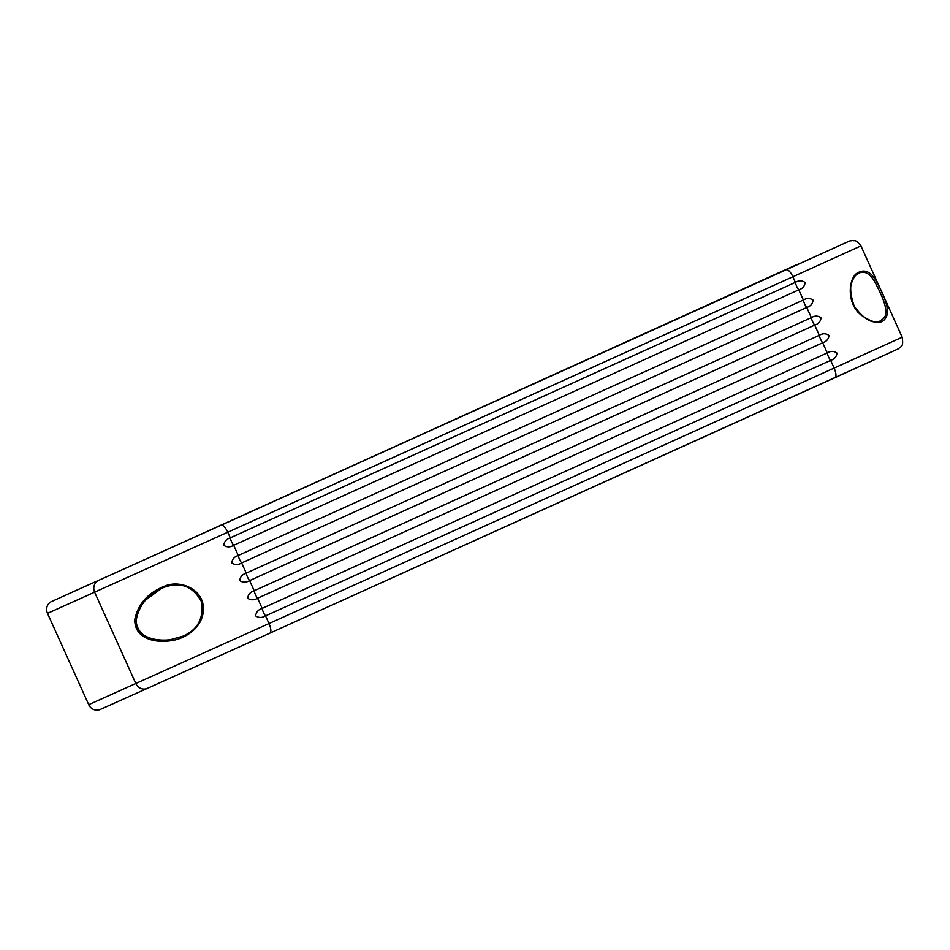 <?xml version="1.0" encoding="UTF-8"?>
<svg xmlns="http://www.w3.org/2000/svg" width="950" height="950" viewBox="0 0 950 950"><rect width="100%" height="100%" fill="white"/><g stroke="black" fill="none" stroke-linecap="round" stroke-linejoin="round"><path stroke-width="1.43" d="M857.506 273.933C849.704 279.288 848.611 290.059 854.24 306.233C864.096 319.639 872.896 324.484 880.614 320.791L884.842 316.706C887.621 311.683 884.972 301.411 876.874 285.902C871.625 274.669 865.699 270.394 859.061 273.054L857.506 273.933A0.914 0.796 -124.3 0 0 857.779 272.816C865.248 268.589 871.874 272.175 877.634 283.563C886.445 300.022 889.331 311.161 886.267 316.979C881.873 325.529 872.563 324.081 858.325 312.633C845.678 298.728 849.882 276.165 857.779 272.816M164.243 586.328C179.55 579.191 203.585 588.988 203.407 608.689C203.526 627.807 184.573 639.445 169.824 640.846C156.679 642.841 134.271 639.552 134.805 619.364C138.189 603.832 147.998 592.824 164.243 586.328L164.825 587.053L161.453 588.406C147.001 595.27 138.558 606.053 136.123 620.754C137.774 639.587 157.759 641.191 170.204 639.754L183.006 636.132C197.968 629.577 204.072 617.987 201.317 601.374C192.957 586.435 180.797 581.661 164.825 587.053M169.824 640.846L170.133 639.754L183.006 636.132M830.656 360.406L265.549 615.861C262.105 617.928 258.804 617.939 255.633 615.885C256.12 612.121 258.293 609.627 262.176 608.392L827.272 352.937L822.688 342.772L257.592 598.215C254.149 600.293 250.836 600.293 247.665 598.239C248.152 594.486 250.337 591.981 254.208 590.746L819.316 335.303L814.72 325.126L249.624 580.581C246.181 582.647 242.879 582.659 239.709 580.604C240.184 576.84 242.369 574.346 246.252 573.111L811.347 317.656L806.752 307.491L241.656 562.934C238.213 565.013 234.911 565.013 231.741 562.958C232.216 559.194 234.401 556.7 238.284 555.465L803.379 300.01L798.796 289.845L233.688 545.3C230.244 547.366 226.943 547.378 223.773 545.324C224.259 541.559 226.433 539.066 230.316 537.831L795.411 282.376L792.882 276.771L227.786 532.226A9.108 3.135 -114.3 0 0 221.184 525.196L51.549 601.528A9.108 8.55 65.9 0 0 47.5 613.356L227.786 532.226L230.316 537.831A6.828 2.351 -114.3 0 0 231.574 541.749A6.828 2.351 -114.3 0 0 233.688 545.3L238.284 555.465A6.828 2.351 -114.3 0 0 239.542 559.396A6.828 2.351 -114.3 0 0 241.656 562.934L246.252 573.111A6.828 2.351 -114.3 0 0 247.511 577.03A6.828 2.351 -114.3 0 0 249.624 580.581L254.208 590.746A6.828 2.351 -114.3 0 0 255.467 594.676A6.828 2.351 -114.3 0 0 257.592 598.215L262.176 608.392A6.828 2.351 -114.3 0 0 263.435 612.322A6.828 2.351 -114.3 0 0 265.549 615.861L269.016 623.544L834.112 368.089L830.656 360.406C834.444 359.207 836.558 356.772 836.974 353.091C833.969 350.906 830.727 350.859 827.272 352.937A6.828 2.351 -114.3 0 0 828.531 356.867A6.828 2.351 -114.3 0 0 830.656 360.406M798.796 289.845C802.584 288.646 804.697 286.199 805.113 282.53C802.109 280.345 798.867 280.298 795.411 282.376A6.828 2.351 -114.3 0 0 796.67 286.306A6.828 2.351 -114.3 0 0 798.796 289.845M806.752 307.491C810.552 306.28 812.654 303.846 813.081 300.164C810.065 297.991 806.835 297.932 803.379 300.01A6.828 2.351 -114.3 0 0 804.638 303.941A6.828 2.351 -114.3 0 0 806.752 307.491M814.72 325.126C818.508 323.926 820.622 321.492 821.049 317.811C818.033 315.626 814.803 315.578 811.347 317.656A6.828 2.351 -114.3 0 0 812.606 321.587A6.828 2.351 -114.3 0 0 814.72 325.126M822.688 342.772C826.476 341.572 828.59 339.126 829.006 335.445C826.001 333.272 822.771 333.213 819.316 335.303A6.828 2.351 -114.3 0 0 820.574 339.221A6.828 2.351 -114.3 0 0 822.688 342.772M766.887 278.493A18.216 17.112 -114.1 0 1 769.607 276.925L795.922 265.038A9.108 8.55 -114.1 0 1 795.969 265.014M77.959 589.582A18.216 17.112 65.9 0 0 77.912 589.606A18.216 17.112 65.9 0 0 77.853 589.629L51.549 601.528M859.109 273.03L857.565 273.897C855.107 275.179 852.993 278.564 851.224 284.038C848.932 289.798 850.761 305.947 860.902 314.949C870.806 321.682 877.361 323.641 880.567 320.815M891.789 351.856L269.919 633.116A9.108 3.135 65.7 0 0 269.016 623.544L88.73 704.663L47.5 613.356M88.73 704.663A9.108 8.55 65.9 0 0 100.272 709.448L147.357 688.37M161.559 588.359L146.205 599.581C142.963 601.837 135.613 615.885 136.373 618.664C134.544 635.372 151.893 641.678 170.133 639.754L170.204 639.754M884.842 316.706A0.914 0.831 27 0 1 886.267 316.979M860.938 245.908L792.882 276.771A9.108 3.135 -114.3 0 0 786.279 269.752L843.089 243.924A9.108 8.55 65.9 0 0 843.066 243.936C853.682 239.281 847.851 241.514 852.72 240.54C854.549 241.502 854.893 238.331 860.938 245.908L902.179 337.214L834.112 368.089A9.108 3.135 65.7 0 1 835.014 377.673L269.919 633.116A9.108 3.135 65.7 0 1 269.907 633.116L147.393 688.358A9.108 8.55 65.9 0 0 147.416 688.346L269.907 633.116M769.607 276.925L230.185 521.111A18.216 6.258 65.7 0 1 230.185 521.111L125.056 568.504A18.216 17.112 65.9 0 0 124.996 568.528L821.192 253.876M77.853 589.629L124.996 568.528M221.184 525.196L786.279 269.752M815.337 256.548A18.216 17.112 -114.1 0 1 816.751 255.823M100.249 709.46L147.393 688.358A9.108 8.55 65.9 0 1 135.874 683.572L94.644 592.254A9.108 8.55 -114.1 0 1 98.693 580.426M835.014 377.673L898.842 348.603C900.553 345.824 903.842 348.128 902.179 337.214M125.056 568.504L77.912 589.606"/></g></svg>
